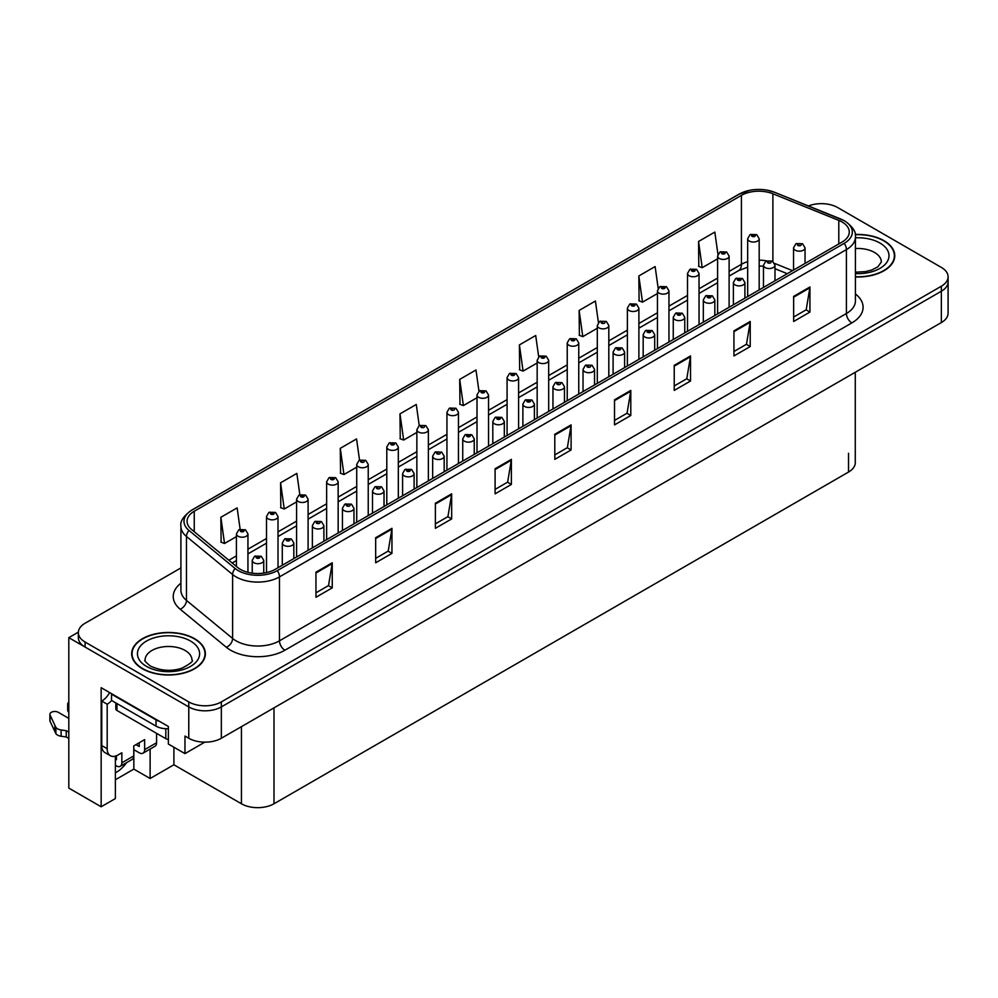 <?xml version="1.0" encoding="UTF-8"?>
<svg xmlns="http://www.w3.org/2000/svg" width="998" height="998" viewBox="0 0 998 998"><rect width="100%" height="100%" fill="white"/><g stroke="black" fill="none" stroke-linecap="round" stroke-linejoin="round"><path stroke-width="1.5" d="M115.381 756.122L115.381 798.562L101.16 806.771L101.16 687.684L168.363 726.482L168.363 744.034L184.967 753.615L184.967 736.062L188.772 738.258A23.029 13.298 0 0 0 221.344 738.258L941.351 322.566A23.029 13.298 0 0 0 948.1 313.16L948.1 281.823A23.029 13.298 0 0 1 941.351 291.229A23.029 13.298 0 0 0 948.1 281.823L948.1 276.808A23.029 13.298 0 0 0 941.351 267.414L837.671 207.547A23.029 13.298 0 0 0 808.442 205.95M204.827 742.15L184.967 753.615M822.265 203.667L820.518 203.667M180.912 567.924L85.092 623.239A23.029 13.298 0 0 0 78.343 632.645A23.029 13.298 0 0 0 85.092 642.051L188.772 701.906A23.029 13.298 0 0 0 221.344 701.906L221.344 706.921L941.351 291.229L221.344 706.921A23.029 13.298 0 0 1 188.772 706.921A23.029 13.298 0 0 0 221.344 706.921L221.344 738.258M101.16 806.771L68.812 788.096L68.812 637.66L188.772 706.921L85.092 647.066A23.029 13.298 0 0 1 78.343 637.66L78.343 632.645M78.368 632.146L68.812 637.66M855.274 372.266L855.274 462.66A23.029 13.298 180 0 1 848.525 472.066L274.001 803.764A23.029 13.298 180 0 1 241.429 803.764L173.902 764.78L173.902 747.228M173.902 764.78L150.124 778.502L150.124 749.074M115.381 779.762L133.844 769.109L150.124 778.502M115.381 772.826A24.563 14.184 120 0 0 126.559 762.672M133.844 769.109L133.844 749.673M855.411 276.945A36.851 21.27 0 0 0 894.769 255.713A36.851 21.27 0 0 0 883.979 240.68A36.851 21.27 0 0 0 855.199 234.505M194.585 638.695A36.851 21.27 0 0 0 154.428 634.079A36.851 21.27 0 0 0 131.674 653.74A36.851 21.27 0 0 0 142.465 668.785A36.851 21.27 0 0 0 182.622 673.388A36.851 21.27 0 0 0 205.376 653.74A36.851 21.27 0 0 0 194.585 638.695M842.075 221.993A24.563 14.184 180 0 1 849.261 232.023A24.563 14.184 180 0 1 842.075 242.052L275.136 569.371A24.563 14.184 180 0 1 237.649 567.475L191.504 529.427A24.563 14.184 180 0 1 187.063 521.293A24.563 14.184 180 0 1 194.248 511.263L741.427 195.358A24.563 14.184 180 0 1 772.889 193.762L838.794 220.408A24.563 14.184 180 0 1 842.075 221.993M844.246 220.745A27.632 15.956 0 0 0 840.553 218.949L774.648 192.315A27.632 15.956 0 0 0 768.011 190.344A27.632 15.956 0 0 0 749.585 190.344A27.632 15.956 0 0 0 739.256 194.099L192.078 510.015A27.632 15.956 0 0 0 188.984 530.449L235.129 568.486A27.632 15.956 0 0 0 277.307 570.619L844.246 243.312A27.632 15.956 0 0 0 844.246 220.745M315.954 572.191L315.954 597.266L332.247 587.859L332.247 562.785L315.954 572.191M315.954 592.812L328.504 585.577L332.172 563.62A6.138 3.543 -120 0 0 332.247 562.785M328.392 585.639L332.247 587.859M375.672 537.722L375.672 562.785L391.952 553.391L391.952 528.316L375.672 537.722M375.672 558.344L388.21 551.096L391.89 529.152A6.138 3.543 -120 0 0 391.952 528.316M388.097 551.158L391.952 553.391M435.377 503.241L435.377 528.316L451.67 518.91L451.67 493.835L435.377 503.241M435.377 523.863L447.927 516.627L451.595 494.671A6.138 3.543 -120 0 0 451.67 493.835M447.815 516.69L451.67 518.91M495.095 468.773L495.095 493.835L511.375 484.442L511.375 459.367L495.095 468.773M495.095 489.394L507.633 482.146L511.313 460.203A6.138 3.543 -120 0 0 511.375 459.367M507.52 482.209L511.375 484.442M793.647 296.394L793.647 321.468L809.939 312.062L809.939 287L793.647 296.394M793.647 317.027L806.197 309.779L809.865 287.823A6.138 3.543 -120 0 0 809.939 287M806.085 309.842L809.939 312.062M733.942 330.874L733.942 355.949L750.222 346.543L750.222 321.468L733.942 330.874M733.942 351.496L746.479 344.26L750.159 322.304A6.138 3.543 -120 0 0 750.222 321.468M746.367 344.322L750.222 346.543M674.224 365.343L674.224 390.418L690.516 381.011L690.516 355.949L674.224 365.343M674.224 385.964L686.774 378.729L690.441 356.773A6.138 3.543 -120 0 0 690.516 355.949M686.661 378.791L690.516 381.011M614.519 399.824L614.519 424.886L630.798 415.492L630.798 390.418L614.519 399.824M614.519 420.445L627.056 413.197L630.736 391.253A6.138 3.543 -120 0 0 630.798 390.418M626.944 413.272L630.798 415.492M554.801 434.292L554.801 459.367L571.093 449.961L571.093 424.886L554.801 434.292M554.801 454.913L567.351 447.678L571.018 425.722A6.138 3.543 -120 0 0 571.093 424.886M567.238 447.74L571.093 449.961M221.344 701.906L941.351 286.214A23.029 13.298 0 0 0 948.1 276.808M359.542 460.153L356.56 438.933L340.281 448.339L340.543 473.252M299.837 494.684L296.855 473.401L280.563 482.807L280.825 507.733M240.131 529.252L237.137 507.882L220.857 517.288L221.119 542.201M538.695 356.847L535.701 335.515L519.409 344.909L519.671 369.834M598.426 322.554L595.407 301.034L579.127 310.44L579.389 335.353M658.181 288.36L655.125 266.566L638.832 275.959L639.094 300.885M717.949 254.328L714.83 232.085L698.55 241.491L698.812 266.416M419.247 425.672L416.278 404.452L399.986 413.858L400.248 438.783M478.965 391.228L475.984 369.984L459.704 379.39L459.966 404.302M459.704 379.39L463.371 405.587L477.007 397.715M463.371 405.587L459.704 404.215M519.409 344.909L523.089 371.106L537.161 362.985M523.089 371.106L519.409 369.734M579.127 310.44L582.795 336.638L597.303 328.255M582.795 336.638L579.127 335.266M638.832 275.959L642.512 302.157L657.445 293.537M642.512 302.157L638.832 300.785M698.55 241.491L702.218 267.689L717.599 258.806M702.218 267.689L698.55 266.316M399.986 413.858L403.666 440.056L416.865 432.433M403.666 440.056L399.986 438.683M340.281 448.339L343.948 474.537L356.723 467.164M343.948 474.537L340.281 473.152M280.563 482.807L284.243 509.005L296.581 501.882M284.243 509.005L280.563 507.633M220.857 517.288L224.525 543.473L236.426 536.612M224.525 543.473L220.857 542.101M247.941 572.341L247.941 533.893A5.763 3.318 180 0 1 244.385 536.961A5.763 3.318 180 0 1 238.11 536.238A5.763 3.318 180 0 1 236.426 533.893L238.722 529.888A3.842 2.308 57.8 0 1 240.768 530A1.921 1.11 0 0 0 240.83 531.535A1.921 1.11 0 0 0 243.549 531.535A1.921 1.11 0 0 0 243.549 529.975A1.921 1.11 0 0 0 240.892 529.938L242.951 530.749L241.641 531.073L240.768 530M240.892 529.938A3.842 2.121 -117.9 0 0 239.096 529.676A3.842 2.121 -117.9 0 0 238.921 529.788M263.746 573.101L263.746 560.365A5.763 3.318 180 0 1 260.191 563.446A5.763 3.318 180 0 1 253.916 562.722A5.763 3.318 180 0 1 252.232 560.365L254.527 556.373A3.842 2.308 57.8 0 1 256.573 556.485A1.921 1.11 0 0 0 256.623 558.019A1.921 1.11 0 0 0 259.343 558.019A1.921 1.11 0 0 0 259.343 556.447A1.921 1.11 0 0 0 256.686 556.422L258.756 557.233L257.447 557.545L256.573 556.485M257.459 557.558L257.459 556.909M256.686 556.422A3.842 2.121 -117.9 0 0 254.889 556.16A3.842 2.121 -117.9 0 0 254.727 556.273M278.018 567.7L278.018 516.527A5.763 3.318 180 0 1 274.462 519.596A5.763 3.318 180 0 1 268.188 518.873A5.763 3.318 180 0 1 266.503 516.527L268.799 512.535A3.842 2.308 57.8 0 1 270.845 512.648A1.921 1.11 0 0 0 270.907 514.17A1.921 1.11 0 0 0 273.614 514.17A1.921 1.11 0 0 0 273.614 512.61A1.921 1.11 0 0 0 270.969 512.573L273.028 513.396L271.718 513.708L270.845 512.648M271.743 513.721L271.743 513.059M270.969 512.573A3.842 2.121 -117.9 0 0 269.173 512.311A3.842 2.121 -117.9 0 0 268.998 512.423M308.095 550.347L308.095 499.162A5.763 3.318 180 0 1 304.54 502.231A5.763 3.318 180 0 1 298.265 501.52A5.763 3.318 180 0 1 296.581 499.162L298.876 495.17A3.842 2.308 57.8 0 1 300.922 495.282A1.921 1.11 0 0 0 300.972 496.817A1.921 1.11 0 0 0 303.691 496.817A1.921 1.11 0 0 0 303.691 495.245A1.921 1.11 0 0 0 301.034 495.208L303.105 496.031L301.795 496.343L300.922 495.282M301.82 496.355L301.82 495.707M301.034 495.208A3.842 2.121 -117.9 0 0 299.238 494.958A3.842 2.121 -117.9 0 0 299.076 495.058M338.16 532.982L338.16 481.797A5.763 3.318 180 0 1 334.604 484.878A5.763 3.318 180 0 1 328.33 484.155A5.763 3.318 180 0 1 326.645 481.797L328.941 477.805A3.842 2.308 57.8 0 1 330.987 477.917A1.921 1.11 0 0 0 331.049 479.452A1.921 1.11 0 0 0 333.769 479.452A1.921 1.11 0 0 0 333.769 477.88A1.921 1.11 0 0 0 331.111 477.855L333.17 478.666L331.86 478.978L330.987 477.917M331.885 478.99L331.885 478.341M331.111 477.855A3.842 2.121 -117.9 0 0 329.315 477.593A3.842 2.121 -117.9 0 0 329.14 477.705M293.811 558.581L293.811 543.012A5.763 3.318 180 0 1 290.256 546.081A5.763 3.318 180 0 1 283.981 545.357A5.763 3.318 180 0 1 282.297 543.012L284.592 539.007A3.842 2.308 57.8 0 1 286.638 539.12A1.921 1.11 0 0 0 286.7 540.654A1.921 1.11 0 0 0 289.408 540.654A1.921 1.11 0 0 0 289.408 539.095A1.921 1.11 0 0 0 286.763 539.057L288.821 539.868L287.511 540.192L286.638 539.12M287.536 540.205L287.536 539.544M286.763 539.057A3.842 2.121 -117.9 0 0 284.966 538.795A3.842 2.121 -117.9 0 0 284.792 538.908M287.511 540.192L287.486 539.569M323.888 541.228L323.888 525.647A5.763 3.318 180 0 1 320.333 528.715A5.763 3.318 180 0 1 314.058 527.992A5.763 3.318 180 0 1 312.374 525.647L314.669 521.655A3.842 2.308 57.8 0 1 316.715 521.767A1.921 1.11 0 0 0 316.778 523.301A1.921 1.11 0 0 0 319.485 523.301A1.921 1.11 0 0 0 319.485 521.729A1.921 1.11 0 0 0 316.828 521.692L317.613 522.191M316.828 521.692A3.842 2.121 -117.9 0 0 315.044 521.43A3.842 2.121 -117.9 0 0 314.869 521.542M317.564 522.815L316.715 521.767M353.966 523.863L353.966 508.281A5.763 3.318 180 0 1 350.41 511.35A5.763 3.318 180 0 1 344.135 510.639A5.763 3.318 180 0 1 342.439 508.281L344.747 504.289A3.842 2.308 57.8 0 1 346.793 504.402A1.921 1.11 0 0 0 346.842 505.936A1.921 1.11 0 0 0 349.562 505.936A1.921 1.11 0 0 0 349.562 504.364A1.921 1.11 0 0 0 346.905 504.327L347.678 504.826M346.905 504.327A3.842 2.121 -117.9 0 0 345.108 504.077A3.842 2.121 -117.9 0 0 344.946 504.177M347.641 505.45L346.793 504.402M384.03 506.497L384.03 490.916A5.763 3.318 180 0 1 380.475 493.998A5.763 3.318 180 0 1 374.2 493.274A5.763 3.318 180 0 1 372.516 490.916L374.811 486.924A3.842 2.308 57.8 0 1 376.857 487.036A1.921 1.11 0 0 0 376.92 488.571A1.921 1.11 0 0 0 379.627 488.571A1.921 1.11 0 0 0 379.627 486.999A1.921 1.11 0 0 0 376.982 486.974L377.755 487.461M376.982 486.974A3.842 2.121 -117.9 0 0 375.186 486.712A3.842 2.121 -117.9 0 0 375.011 486.824M377.706 488.084L376.857 487.036M156.586 733.343L156.586 742.749L144.635 749.635A7.672 4.429 60 0 1 143.051 753.153A7.672 4.429 60 0 1 139.209 752.779L133.782 749.635M144.635 749.635L144.635 739.618L133.782 745.88L133.782 755.91L121.843 762.809L121.843 752.779L118.038 754.975A15.357 8.87 -60 0 1 110.366 755.723A15.357 8.87 -60 0 1 107.185 748.7L107.185 704.201L101.759 701.058A15.357 8.87 120 0 0 109.643 692.575M135.953 744.62L139.209 746.504L139.209 742.749M159.518 721.367A15.357 8.87 180 0 1 156.037 719.87L111.527 694.171A15.357 8.87 0 0 0 111.988 693.934M111.527 694.171L111.527 700.434L156.037 726.132A15.357 8.87 0 0 0 168.363 728.69M110.366 755.723L104.94 752.592A15.357 8.87 -60 0 1 101.759 745.568L101.759 701.058M111.651 700.509A15.357 8.87 -60 0 1 107.185 704.201M115.381 759.079L116.417 759.665L116.417 755.773M68.812 738.458L66.23 736.961L66.23 730.698L68.812 732.183M121.843 762.809A7.672 4.429 60 0 1 120.247 766.314A7.672 4.429 60 0 1 116.417 765.94L115.381 765.341M68.812 718.398L58.271 712.31A4.903 2.832 180 0 0 52.931 711.699A4.903 2.832 180 0 0 49.9 714.306A4.903 2.832 180 0 0 50.062 715.042L55.888 727.405A7.672 4.429 0 0 0 61.115 729.975L66.23 730.698M66.23 736.961L61.115 736.237L61.115 729.975M55.888 727.405L55.888 733.667L50.062 721.317A4.903 2.832 0 0 1 49.9 720.581L49.9 714.306M55.888 733.667A7.672 4.429 0 0 0 61.115 736.237M120.247 766.314L132.198 759.428A7.672 4.429 -120 0 0 133.782 755.91M54.853 725.359L54.853 731.621M143.051 753.153L154.989 746.255A7.672 4.429 -120 0 0 156.586 742.749M68.812 705.836A4.903 2.832 180 0 1 67.689 704.039A4.903 2.832 180 0 1 68.812 702.243M67.689 704.039L67.689 710.314A4.903 2.832 0 0 0 68.812 712.11M855.236 234.717A36.464 21.058 180 0 1 883.704 240.83A36.464 21.058 180 0 1 894.383 255.713A36.464 21.058 180 0 1 855.411 276.72M194.311 638.845A36.464 21.058 180 0 1 204.989 653.74A36.464 21.058 180 0 1 182.484 673.188A36.464 21.058 180 0 1 142.739 668.623A36.464 21.058 180 0 1 132.06 653.74A36.464 21.058 180 0 1 154.565 634.291A36.464 21.058 180 0 1 194.311 638.845M168.363 739.318A3.842 2.221 180 0 1 165.805 738.67L116.953 710.464A3.842 2.221 180 0 1 115.83 708.892L115.83 702.916M368.237 515.617L368.237 464.444A5.763 3.318 180 0 1 364.682 467.513A5.763 3.318 180 0 1 358.407 466.79A5.763 3.318 180 0 1 356.723 464.444L359.018 460.44A3.842 2.308 57.8 0 1 361.064 460.552A1.921 1.11 0 0 0 361.126 462.086A1.921 1.11 0 0 0 363.833 462.086A1.921 1.11 0 0 0 363.833 460.527A1.921 1.11 0 0 0 361.176 460.49L361.962 460.976M361.176 460.49A3.842 2.121 -117.9 0 0 359.392 460.228A3.842 2.121 -117.9 0 0 359.218 460.34M361.912 461.6L361.064 460.552M398.314 498.251L398.314 447.079A5.763 3.318 180 0 1 394.759 450.148A5.763 3.318 180 0 1 388.484 449.424A5.763 3.318 180 0 1 386.8 447.079L389.095 443.075A3.842 2.308 57.8 0 1 391.141 443.199A1.921 1.11 0 0 0 391.191 444.721A1.921 1.11 0 0 0 393.911 444.721A1.921 1.11 0 0 0 393.911 443.162A1.921 1.11 0 0 0 391.253 443.124L393.324 443.948L392.014 444.26L391.141 443.199M392.027 444.272L392.027 443.611M391.253 443.124A3.842 2.121 -117.9 0 0 389.457 442.863A3.842 2.121 -117.9 0 0 389.295 442.975M428.379 480.899L428.379 429.714A5.763 3.318 180 0 1 424.824 432.783A5.763 3.318 180 0 1 418.549 432.059A5.763 3.318 180 0 1 416.865 429.714L419.16 425.722A3.842 2.308 57.8 0 1 421.206 425.834A1.921 1.11 0 0 0 421.268 427.369A1.921 1.11 0 0 0 423.988 427.369A1.921 1.11 0 0 0 423.988 425.797A1.921 1.11 0 0 0 421.331 425.759L422.104 426.258M421.331 425.759A3.842 2.121 -117.9 0 0 419.534 425.51A3.842 2.121 -117.9 0 0 419.36 425.61M422.054 426.882L421.206 425.834M414.108 489.132L414.108 473.563A5.763 3.318 180 0 1 410.552 476.632A5.763 3.318 180 0 1 404.277 475.909A5.763 3.318 180 0 1 402.593 473.563L404.889 469.559A3.842 2.308 57.8 0 1 406.935 469.671A1.921 1.11 0 0 0 406.997 471.206A1.921 1.11 0 0 0 409.704 471.206A1.921 1.11 0 0 0 409.704 469.646A1.921 1.11 0 0 0 407.047 469.609L409.118 470.42L407.808 470.744L406.935 469.671M407.047 469.609A3.842 2.121 -117.9 0 0 405.25 469.347A3.842 2.121 -117.9 0 0 405.088 469.459M444.172 471.78L444.172 456.198A5.763 3.318 180 0 1 440.629 459.267A5.763 3.318 180 0 1 434.355 458.544A5.763 3.318 180 0 1 432.658 456.198L434.966 452.194A3.842 2.308 57.8 0 1 437.012 452.319A1.921 1.11 0 0 0 437.062 453.841A1.921 1.11 0 0 0 439.781 453.841A1.921 1.11 0 0 0 439.781 452.281A1.921 1.11 0 0 0 437.124 452.244L437.897 452.73M437.124 452.244A3.842 2.121 -117.9 0 0 435.328 451.982A3.842 2.121 -117.9 0 0 435.165 452.094M437.86 453.366L437.012 452.319M474.25 454.414L474.25 438.833A5.763 3.318 180 0 1 470.694 441.902A5.763 3.318 180 0 1 464.419 441.178A5.763 3.318 180 0 1 462.735 438.833L465.031 434.841A3.842 2.308 57.8 0 1 467.076 434.953A1.921 1.11 0 0 0 467.139 436.488A1.921 1.11 0 0 0 469.846 436.488A1.921 1.11 0 0 0 469.846 434.916A1.921 1.11 0 0 0 467.201 434.879L469.26 435.702L467.95 436.014L467.076 434.953M467.975 436.026L467.975 435.377M467.201 434.879A3.842 2.121 -117.9 0 0 465.405 434.629A3.842 2.121 -117.9 0 0 465.23 434.729M458.456 463.534L458.456 412.349A5.763 3.318 180 0 1 454.901 415.418A5.763 3.318 180 0 1 448.626 414.706A5.763 3.318 180 0 1 446.942 412.349L449.237 408.357A3.842 2.308 57.8 0 1 451.283 408.469A1.921 1.11 0 0 0 451.346 410.003A1.921 1.11 0 0 0 454.053 410.003A1.921 1.11 0 0 0 454.053 408.431A1.921 1.11 0 0 0 451.395 408.407L452.181 408.893M451.395 408.407A3.842 2.121 -117.9 0 0 449.611 408.145A3.842 2.121 -117.9 0 0 449.437 408.244M452.131 409.517L451.283 408.469M488.533 446.168L488.533 394.983A5.763 3.318 180 0 1 484.978 398.065A5.763 3.318 180 0 1 478.703 397.341A5.763 3.318 180 0 1 477.007 394.983L479.314 390.991A3.842 2.308 57.8 0 1 481.36 391.104A1.921 1.11 0 0 0 481.41 392.638A1.921 1.11 0 0 0 484.13 392.638A1.921 1.11 0 0 0 484.13 391.066A1.921 1.11 0 0 0 481.473 391.041L483.543 391.852L482.234 392.164L481.36 391.104M481.473 391.041A3.842 2.121 -117.9 0 0 479.676 390.779A3.842 2.121 -117.9 0 0 479.514 390.892M518.598 428.803L518.598 377.631A5.763 3.318 180 0 1 515.043 380.7A5.763 3.318 180 0 1 508.768 379.976A5.763 3.318 180 0 1 507.084 377.631L509.379 373.626A3.842 2.308 57.8 0 1 511.425 373.739A1.921 1.11 0 0 0 511.487 375.273A1.921 1.11 0 0 0 514.195 375.273A1.921 1.11 0 0 0 514.195 373.714A1.921 1.11 0 0 0 511.55 373.676L513.608 374.487L512.298 374.811L511.425 373.739M512.323 374.824L512.323 374.163M511.55 373.676A3.842 2.121 -117.9 0 0 509.753 373.414A3.842 2.121 -117.9 0 0 509.579 373.526M512.298 374.811L512.273 374.188M548.675 411.438L548.675 360.266A5.763 3.318 180 0 1 545.12 363.334A5.763 3.318 180 0 1 538.845 362.611A5.763 3.318 180 0 1 537.161 360.266L539.456 356.274A3.842 2.308 57.8 0 1 541.502 356.386A1.921 1.11 0 0 0 541.565 357.908A1.921 1.11 0 0 0 544.272 357.908A1.921 1.11 0 0 0 544.272 356.348A1.921 1.11 0 0 0 541.615 356.311L543.685 357.134L542.376 357.446L541.502 356.386M542.401 357.459L542.401 356.797M541.615 356.311A3.842 2.121 -117.9 0 0 539.831 356.049A3.842 2.121 -117.9 0 0 539.656 356.161M578.753 394.085L578.753 342.9A5.763 3.318 180 0 1 575.197 345.969A5.763 3.318 180 0 1 568.922 345.258A5.763 3.318 180 0 1 567.226 342.9L569.534 338.908A3.842 2.308 57.8 0 1 571.58 339.021A1.921 1.11 0 0 0 571.629 340.555A1.921 1.11 0 0 0 574.349 340.555A1.921 1.11 0 0 0 574.349 338.983A1.921 1.11 0 0 0 571.692 338.946L573.763 339.769L572.44 340.081L571.58 339.021M572.465 340.093L572.465 339.445M571.692 338.946A3.842 2.121 -117.9 0 0 569.895 338.696A3.842 2.121 -117.9 0 0 569.733 338.796M504.327 437.049L504.327 421.468A5.763 3.318 180 0 1 500.771 424.537A5.763 3.318 180 0 1 494.497 423.826A5.763 3.318 180 0 1 492.812 421.468L495.108 417.476A3.842 2.308 57.8 0 1 497.154 417.588A1.921 1.11 0 0 0 497.204 419.123A1.921 1.11 0 0 0 499.923 419.123A1.921 1.11 0 0 0 499.923 417.551A1.921 1.11 0 0 0 497.266 417.526L499.337 418.337L498.027 418.649L497.154 417.588M498.052 418.661L498.052 418.012M497.266 417.526A3.842 2.121 -117.9 0 0 495.47 417.264A3.842 2.121 -117.9 0 0 495.307 417.376M534.392 419.684L534.392 404.103A5.763 3.318 180 0 1 530.849 407.184A5.763 3.318 180 0 1 524.574 406.46A5.763 3.318 180 0 1 522.877 404.103L525.173 400.111A3.842 2.308 57.8 0 1 527.218 400.223A1.921 1.11 0 0 0 527.281 401.757A1.921 1.11 0 0 0 530 401.757A1.921 1.11 0 0 0 530 400.186A1.921 1.11 0 0 0 527.343 400.161L529.402 400.971L528.092 401.283L527.218 400.223M528.117 401.296L528.117 400.647M527.343 400.161A3.842 2.121 -117.9 0 0 525.547 399.899A3.842 2.121 -117.9 0 0 525.385 400.011M564.469 402.319L564.469 386.75A5.763 3.318 180 0 1 560.913 389.819A5.763 3.318 180 0 1 554.639 389.095A5.763 3.318 180 0 1 552.954 386.75L555.25 382.745A3.842 2.308 57.8 0 1 557.296 382.858A1.921 1.11 0 0 0 557.358 384.392A1.921 1.11 0 0 0 560.065 384.392A1.921 1.11 0 0 0 560.065 382.833A1.921 1.11 0 0 0 557.42 382.795L558.194 383.282M557.42 382.795A3.842 2.121 -117.9 0 0 555.624 382.533A3.842 2.121 -117.9 0 0 555.449 382.646M558.144 383.906L557.296 382.858M558.169 383.931L558.144 383.307M594.546 384.966L594.546 369.385A5.763 3.318 180 0 1 590.991 372.454A5.763 3.318 180 0 1 584.716 371.73A5.763 3.318 180 0 1 583.032 369.385L585.327 365.393A3.842 2.308 57.8 0 1 587.373 365.505A1.921 1.11 0 0 0 587.423 367.039A1.921 1.11 0 0 0 590.142 367.039A1.921 1.11 0 0 0 590.142 365.468A1.921 1.11 0 0 0 587.485 365.43L588.271 365.929M587.485 365.43A3.842 2.121 -117.9 0 0 585.689 365.168A3.842 2.121 -117.9 0 0 585.527 365.28M588.221 366.553L587.373 365.505M624.611 367.601L624.611 352.02A5.763 3.318 180 0 1 621.055 355.088A5.763 3.318 180 0 1 614.793 354.377A5.763 3.318 180 0 1 613.096 352.02L615.392 348.028A3.842 2.308 57.8 0 1 617.438 348.14A1.921 1.11 0 0 0 617.5 349.674A1.921 1.11 0 0 0 620.22 349.674A1.921 1.11 0 0 0 620.22 348.102A1.921 1.11 0 0 0 617.562 348.065L619.621 348.888L618.311 349.2L617.438 348.14M618.336 349.213L618.336 348.564M617.562 348.065A3.842 2.121 -117.9 0 0 615.766 347.815A3.842 2.121 -117.9 0 0 615.591 347.915M608.817 376.72L608.817 325.535A5.763 3.318 180 0 1 605.262 328.616A5.763 3.318 180 0 1 598.987 327.893A5.763 3.318 180 0 1 597.303 325.535L599.598 321.543A3.842 2.308 57.8 0 1 601.644 321.655A1.921 1.11 0 0 0 601.707 323.19A1.921 1.11 0 0 0 604.414 323.19A1.921 1.11 0 0 0 604.414 321.618A1.921 1.11 0 0 0 601.769 321.593L602.543 322.08M601.769 321.593A3.842 2.121 -117.9 0 0 599.973 321.331A3.842 2.121 -117.9 0 0 599.798 321.443M602.493 322.703L601.644 321.655M638.895 359.355L638.895 308.182A5.763 3.318 180 0 1 635.339 311.251A5.763 3.318 180 0 1 629.064 310.528A5.763 3.318 180 0 1 627.38 308.182L629.676 304.178A3.842 2.308 57.8 0 1 631.722 304.29A1.921 1.11 0 0 0 631.771 305.825A1.921 1.11 0 0 0 634.491 305.825A1.921 1.11 0 0 0 634.491 304.265A1.921 1.11 0 0 0 631.834 304.228L633.905 305.039L632.595 305.351L631.722 304.29M632.62 305.376L632.62 304.714M631.834 304.228A3.842 2.121 -117.9 0 0 630.037 303.966A3.842 2.121 -117.9 0 0 629.875 304.078M668.959 341.99L668.959 290.817A5.763 3.318 180 0 1 665.417 293.886A5.763 3.318 180 0 1 659.142 293.163A5.763 3.318 180 0 1 657.445 290.817L659.74 286.813A3.842 2.308 57.8 0 1 661.799 286.937A1.921 1.11 0 0 0 661.849 288.459A1.921 1.11 0 0 0 664.568 288.459A1.921 1.11 0 0 0 664.568 286.9A1.921 1.11 0 0 0 661.911 286.863L663.969 287.686L662.66 287.998L661.799 286.937M661.911 286.863A3.842 2.121 -117.9 0 0 660.115 286.601A3.842 2.121 -117.9 0 0 659.952 286.713M699.037 324.637L699.037 273.452A5.763 3.318 180 0 1 695.481 276.521A5.763 3.318 180 0 1 689.206 275.797A5.763 3.318 180 0 1 687.522 273.452L689.818 269.46A3.842 2.308 57.8 0 1 691.864 269.572A1.921 1.11 0 0 0 691.926 271.107A1.921 1.11 0 0 0 694.633 271.107A1.921 1.11 0 0 0 694.633 269.535A1.921 1.11 0 0 0 691.988 269.497L694.047 270.321L692.737 270.633L691.864 269.572M691.988 269.497A3.842 2.121 -117.9 0 0 690.192 269.248A3.842 2.121 -117.9 0 0 690.017 269.348M729.114 307.272L729.114 256.087A5.763 3.318 180 0 1 725.558 259.156A5.763 3.318 180 0 1 719.284 258.445A5.763 3.318 180 0 1 717.599 256.087L719.895 252.095A3.842 2.308 57.8 0 1 721.941 252.207A1.921 1.11 0 0 0 721.991 253.742A1.921 1.11 0 0 0 724.71 253.742A1.921 1.11 0 0 0 724.71 252.17A1.921 1.11 0 0 0 722.053 252.145L724.124 252.956L722.814 253.267L721.941 252.207M722.839 253.28L722.839 252.631M722.053 252.145A3.842 2.121 -117.9 0 0 720.257 251.883A3.842 2.121 -117.9 0 0 720.094 251.995M759.179 289.907L759.179 238.722A5.763 3.318 180 0 1 755.636 241.803A5.763 3.318 180 0 1 749.361 241.079A5.763 3.318 180 0 1 747.664 238.722L749.96 234.73A3.842 2.308 57.8 0 1 752.005 234.842A1.921 1.11 0 0 0 752.068 236.376A1.921 1.11 0 0 0 754.787 236.376A1.921 1.11 0 0 0 754.787 234.804A1.921 1.11 0 0 0 752.13 234.779L754.189 235.59L752.879 235.902L752.005 234.842M752.904 235.915L752.904 235.266M752.13 234.779A3.842 2.121 -117.9 0 0 750.334 234.518A3.842 2.121 -117.9 0 0 750.172 234.63M654.688 350.236L654.688 334.654A5.763 3.318 180 0 1 651.133 337.736A5.763 3.318 180 0 1 644.858 337.012A5.763 3.318 180 0 1 643.174 334.654L645.469 330.662A3.842 2.308 57.8 0 1 647.515 330.775A1.921 1.11 0 0 0 647.577 332.309A1.921 1.11 0 0 0 650.284 332.309A1.921 1.11 0 0 0 650.284 330.737A1.921 1.11 0 0 0 647.64 330.712L649.698 331.523L648.388 331.835L647.515 330.775M647.64 330.712A3.842 2.121 -117.9 0 0 645.843 330.45A3.842 2.121 -117.9 0 0 645.669 330.563M684.765 332.87L684.765 317.302A5.763 3.318 180 0 1 681.21 320.37A5.763 3.318 180 0 1 674.935 319.647A5.763 3.318 180 0 1 673.251 317.302L675.546 313.297A3.842 2.308 57.8 0 1 677.592 313.409A1.921 1.11 0 0 0 677.642 314.944A1.921 1.11 0 0 0 680.362 314.944A1.921 1.11 0 0 0 680.362 313.384A1.921 1.11 0 0 0 677.704 313.347L679.775 314.158L678.465 314.482L677.592 313.409M678.49 314.495L678.49 313.834M677.704 313.347A3.842 2.121 -117.9 0 0 675.908 313.085A3.842 2.121 -117.9 0 0 675.746 313.197M714.83 315.518L714.83 299.936A5.763 3.318 180 0 1 711.275 303.005A5.763 3.318 180 0 1 705 302.282A5.763 3.318 180 0 1 703.316 299.936L705.611 295.944A3.842 2.308 57.8 0 1 707.657 296.057A1.921 1.11 0 0 0 707.719 297.579A1.921 1.11 0 0 0 710.439 297.579A1.921 1.11 0 0 0 710.439 296.019A1.921 1.11 0 0 0 707.782 295.982L709.84 296.805L708.53 297.117L707.657 296.057M708.555 297.13L708.555 296.468M707.782 295.982A3.842 2.121 -117.9 0 0 705.985 295.72A3.842 2.121 -117.9 0 0 705.811 295.832M744.907 298.153L744.907 282.571A5.763 3.318 180 0 1 741.352 285.64A5.763 3.318 180 0 1 735.077 284.917A5.763 3.318 180 0 1 733.393 282.571L735.688 278.579A3.842 2.308 57.8 0 1 737.734 278.692A1.921 1.11 0 0 0 737.796 280.226A1.921 1.11 0 0 0 740.504 280.226A1.921 1.11 0 0 0 740.504 278.654A1.921 1.11 0 0 0 737.859 278.617L739.917 279.44L738.607 279.752L737.734 278.692M738.632 279.764L738.632 279.116M737.859 278.617A3.842 2.121 -117.9 0 0 736.062 278.367A3.842 2.121 -117.9 0 0 735.888 278.467M774.984 280.787L774.984 265.206A5.763 3.318 180 0 1 771.429 268.275A5.763 3.318 180 0 1 765.154 267.564A5.763 3.318 180 0 1 763.47 265.206L765.765 261.214A3.842 2.308 57.8 0 1 767.811 261.326A1.921 1.11 0 0 0 767.861 262.861A1.921 1.11 0 0 0 770.581 262.861A1.921 1.11 0 0 0 770.581 261.289A1.921 1.11 0 0 0 767.924 261.264L768.71 261.75M767.924 261.264A3.842 2.121 -117.9 0 0 766.127 261.002A3.842 2.121 -117.9 0 0 765.965 261.114M768.66 262.374L767.811 261.326M805.049 263.422L805.049 247.853A5.763 3.318 180 0 1 801.494 250.922A5.763 3.318 180 0 1 795.219 250.199A5.763 3.318 180 0 1 793.535 247.853L795.83 243.849A3.842 2.308 57.8 0 1 797.876 243.961A1.921 1.11 0 0 0 797.938 245.496A1.921 1.11 0 0 0 800.658 245.496A1.921 1.11 0 0 0 800.658 243.924A1.921 1.11 0 0 0 798.001 243.899L798.774 244.385M798.001 243.899A3.842 2.121 -117.9 0 0 796.204 243.637A3.842 2.121 -117.9 0 0 796.03 243.749M798.724 245.009L797.876 243.961M941.351 322.566L941.351 286.214M188.772 738.258L188.772 701.906M274.001 803.764L274.001 707.856M848.525 472.066L848.525 453.254M241.429 803.764L241.429 726.669M855.411 293.948A38.386 22.156 180 0 1 851.843 322.915L284.904 650.222A7.672 4.429 60 0 1 279.477 640.828L846.416 313.509A30.701 17.727 0 0 0 855.411 300.972L855.411 237.037A30.701 17.727 180 0 1 846.416 249.575A7.672 4.429 -120 0 0 844.246 243.312M284.904 650.222A38.386 22.156 180 0 1 230.625 650.222A38.386 22.156 180 0 1 226.321 647.265L180.176 609.217A38.386 22.156 180 0 1 180.912 583.219M236.052 640.828A30.701 17.727 0 0 0 279.477 640.828L279.477 576.894A30.701 17.727 180 0 1 232.609 574.524L186.476 536.475A30.701 17.727 180 0 1 180.912 526.308L180.912 590.242A30.701 17.727 0 0 0 186.476 600.409L232.609 638.458A30.701 17.727 0 0 0 236.052 640.828M749.585 190.344L738.682 194.348A7.672 4.429 60 0 1 739.256 194.099M192.078 510.015A7.672 4.429 -120 0 0 191.504 510.252C183.495 516.053 179.964 521.393 180.912 526.308M188.984 530.449A7.672 5.14 129.5 0 0 186.476 536.475L186.476 600.409A7.672 5.14 -50.5 0 1 180.176 609.217M235.129 568.486A7.672 5.14 129.5 0 0 232.609 574.524L232.609 638.458A7.672 5.14 -50.5 0 1 226.321 647.265M277.307 570.619A7.672 4.429 60 0 1 279.477 576.894L846.416 249.575L846.416 313.509A7.672 4.429 60 0 0 851.843 322.915M85.092 642.051L85.092 647.066M194.248 511.263L194.248 531.697M838.794 220.408L838.794 243.949M772.889 193.762L772.889 261.351M792.537 270.658L774.598 263.41M766.427 260.852A24.563 14.184 0 0 0 759.179 260.154M747.664 261.688A24.563 14.184 0 0 0 741.427 264.308L729.114 271.419M741.427 195.358L741.427 264.308A13.822 7.984 60 0 1 738.57 270.633L729.114 276.097M717.599 278.068L699.037 288.784M687.522 295.433L668.959 306.137M657.445 312.786L638.895 323.502M627.38 330.151L608.817 340.867M597.303 347.516L578.753 358.232M567.226 364.881L548.675 375.597M537.161 382.234L518.598 392.95M507.084 399.599L488.533 410.315M477.007 416.964L458.456 427.68M446.942 434.33L428.379 445.046M416.865 451.695L398.314 462.398M386.8 469.048L368.237 479.764M356.723 486.413L338.16 497.129M326.645 503.778L308.095 514.494M296.581 521.143L278.018 531.859M266.503 538.496L247.941 549.212M236.426 555.861L228.866 560.24M787.272 273.689L775.633 268.986A13.822 6.475 -68 0 1 774.984 268.624M554.801 435.091L571.018 425.722M614.519 400.61L630.736 391.253M674.224 366.141L690.441 356.773M733.942 331.66L750.159 322.304M793.647 297.192L809.865 287.823M495.095 469.559L511.313 460.203M435.377 504.04L451.595 494.671M375.672 538.508L391.89 529.152M315.954 572.989L332.172 563.62M156.037 719.87L156.037 726.132M107.185 748.7L101.759 745.568M50.062 715.042L50.062 721.317M855.411 272.192L865.428 271.631L871.691 270.021L877.766 266.928L881.334 261.987A23.416 13.523 0 0 0 874.473 252.432A23.416 13.523 0 0 0 855.411 248.552M855.411 237.823A31.088 17.952 180 0 1 879.912 243.025A31.088 17.952 180 0 1 886.137 263.247A31.088 17.952 180 0 1 855.411 273.614M191.94 660.002A23.416 13.523 0 0 0 185.079 650.447A23.416 13.523 0 0 0 159.568 647.515A23.416 13.523 0 0 0 145.109 660.002C143.899 660.189 145.658 662.21 150.374 666.053C161.027 670.955 171.668 671.617 182.297 668.036C190.68 663.495 193.886 660.813 191.94 660.002M190.506 641.04A31.088 17.952 180 0 1 190.506 666.427A31.088 17.952 180 0 1 146.544 666.427A31.088 17.952 180 0 1 146.544 641.04A31.088 17.952 180 0 1 190.506 641.04M165.805 738.67L165.805 728.715M116.953 710.464L116.953 703.565M855.411 237.037C856.446 232.26 852.916 226.908 844.819 220.982L774.885 192.389L768.011 190.344M738.682 194.348L191.504 510.252M775.633 268.986L774.984 268.736M763.47 266.204L759.179 265.992M747.664 267.214L738.57 270.633M717.599 282.733L699.037 293.449M687.522 300.099L668.959 310.815M657.445 317.464L638.895 328.18M627.38 334.829L608.817 345.545M597.303 352.194L578.753 362.898M567.226 369.547L548.675 380.263M537.161 386.912L518.598 397.628M507.084 404.277L488.533 414.993M477.007 421.643L458.456 432.359M446.942 438.995L428.379 449.711M416.865 456.36L398.314 467.076M386.8 473.726L368.237 484.442M356.723 491.091L338.16 501.807M326.645 508.456L308.095 519.16M296.581 525.809L278.018 536.525M266.503 543.174L247.941 553.89M236.426 560.539L232.197 562.984M247.941 533.893L245.458 529.776L239.096 529.676M236.426 566.477L236.426 533.893M263.746 560.365L261.264 556.26L254.889 556.16M252.232 573.151L252.232 560.365M278.018 516.527L275.535 512.423L269.173 512.311M266.503 572.59L266.503 516.527M308.095 499.162L305.613 495.058L299.238 494.958M296.581 556.996L296.581 499.162M338.16 481.797L335.677 477.693L329.315 477.593M326.645 539.631L326.645 481.797M293.811 543.012L291.329 538.895L284.966 538.795M282.297 565.23L282.297 543.012M323.888 525.647L321.406 521.542L315.044 521.43M312.374 547.877L312.374 525.647M353.966 508.281L351.483 504.177L345.108 504.077M342.439 530.512L342.439 508.281M384.03 490.916L381.548 486.812L375.186 486.712M372.516 513.147L372.516 490.916M894.383 255.713L894.383 258.781M204.989 653.74L204.989 656.796M132.06 653.74L132.06 656.796M368.237 464.444L365.755 460.328L359.392 460.228M356.723 522.266L356.723 464.444M398.314 447.079L395.832 442.962L389.457 442.863M386.8 504.901L386.8 447.079M428.379 429.714L425.897 425.61L419.534 425.51M416.865 487.548L416.865 429.714M414.108 473.563L411.625 469.447L405.25 469.347M402.593 495.781L402.593 473.563M444.172 456.198L441.702 452.094L435.328 451.982M432.658 478.416L432.658 456.198M474.25 438.833L471.767 434.729L465.405 434.629M462.735 461.064L462.735 438.833M458.456 412.349L455.974 408.244L449.611 408.145M446.942 470.183L446.942 412.349M488.533 394.983L486.051 390.879L479.676 390.779M477.007 452.818L477.007 394.983M518.598 377.631L516.116 373.514L509.753 373.414M507.084 435.452L507.084 377.631M548.675 360.266L546.193 356.161L539.831 356.049M537.161 418.087L537.161 360.266M578.753 342.9L576.27 338.796L569.895 338.696M567.226 400.734L567.226 342.9M504.327 421.468L501.844 417.364L495.47 417.264M492.812 443.698L492.812 421.468M534.392 404.103L531.922 399.998L525.547 399.899M522.877 426.333L522.877 404.103M564.469 386.75L561.986 382.633L555.624 382.533M552.954 408.968L552.954 386.75M594.546 369.385L592.064 365.28L585.689 365.168M583.032 391.615L583.032 369.385M624.611 352.02L622.141 347.915L615.766 347.815M613.096 374.25L613.096 352.02M608.817 325.535L606.335 321.431L599.973 321.331M597.303 383.369L597.303 325.535M638.895 308.182L636.412 304.066L630.037 303.966M627.38 366.004L627.38 308.182M668.959 290.817L666.489 286.713L660.115 286.601M657.445 348.639L657.445 290.817M699.037 273.452L696.554 269.348L690.192 269.248M687.522 331.286L687.522 273.452M729.114 256.087L726.631 251.983L720.257 251.883M717.599 313.921L717.599 256.087M759.179 238.722L756.709 234.617L750.334 234.518M747.664 296.556L747.664 238.722M654.688 334.654L652.205 330.55L645.843 330.45M643.174 356.885L643.174 334.654M684.765 317.302L682.283 313.185L675.908 313.085M673.251 339.52L673.251 317.302M714.83 299.936L712.347 295.832L705.985 295.72M703.316 322.154L703.316 299.936M744.907 282.571L742.425 278.467L736.062 278.367M733.393 304.802L733.393 282.571M774.984 265.206L772.502 261.102L766.127 261.002M763.47 287.436L763.47 265.206M805.049 247.853L802.567 243.737L796.204 243.637M793.535 270.071L793.535 247.853"/></g></svg>

